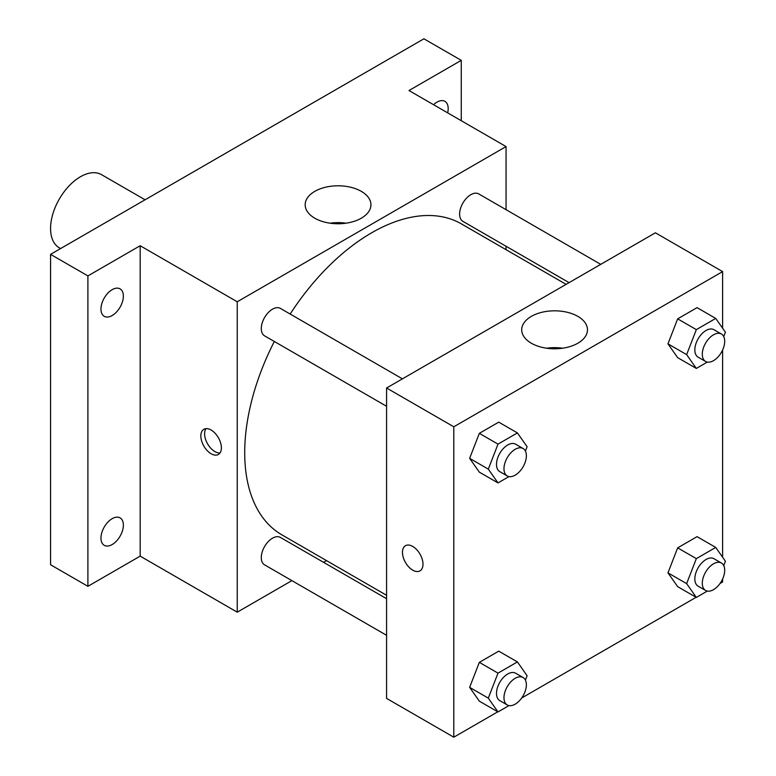 <?xml version="1.0" encoding="UTF-8"?>
<svg xmlns="http://www.w3.org/2000/svg" width="776" height="776" viewBox="0 0 776 776"><rect width="100%" height="100%" fill="white"/><g stroke="black" fill="none" stroke-linecap="round" stroke-linejoin="round"><path stroke-width="1.16" d="M145.073 199.791L101.559 174.668A42.243 24.386 120 0 0 69.006 185.978A42.243 24.386 120 0 0 50.566 228.493A42.243 24.386 120 0 0 59.316 247.825L60.596 248.562M291.892 580.623L237.243 612.177L140.175 556.13L87.901 586.317L50.566 564.753L50.566 254.353L423.919 38.8L461.264 60.353L461.264 120.707M326.541 560.621L323.573 562.338M112.171 544.539A15.84 9.147 -60 0 1 104.256 545.324A15.84 9.147 -60 0 1 101.821 532.627A15.84 9.147 -60 0 1 112.171 518.669A15.84 9.147 -60 0 1 120.096 517.883A15.84 9.147 -60 0 1 122.521 530.58A15.84 9.147 -60 0 1 112.171 544.539M112.171 315.531A15.84 9.147 -60 0 1 104.256 316.317A15.84 9.147 -60 0 1 101.821 303.62A15.84 9.147 -60 0 1 112.171 289.661A15.84 9.147 -60 0 1 120.096 288.876A15.84 9.147 -60 0 1 122.521 301.573A15.84 9.147 -60 0 1 112.171 315.531M140.175 556.13L140.175 245.73L87.901 275.907L50.566 254.353M87.901 586.317L87.901 275.907M237.243 612.177L237.243 301.777L140.175 245.73M237.243 301.777L506.059 146.577L408.991 90.53L461.264 60.353M314.804 218.201A32.883 18.983 180 0 1 305.172 204.777A32.883 18.983 180 0 1 338.055 185.794A32.883 18.983 180 0 1 370.928 204.777A32.883 18.983 180 0 1 350.636 222.314A32.883 18.983 180 0 1 314.804 218.201M433.571 104.721A15.84 9.147 -60 0 1 436.995 102.131A15.84 9.147 -60 0 1 444.91 101.346A15.84 9.147 -60 0 1 447.655 112.859M274.326 341.469A179.518 103.644 120 0 0 244.712 452.67A179.518 103.644 120 0 0 281.892 534.848L386.584 595.289M566.111 284.355L461.41 223.905A179.518 103.644 120 0 0 290.166 314.037M506.059 146.577L506.059 209.685M506.059 246.264L506.059 249.688M600.75 264.354L478.734 193.903A15.84 9.147 120 0 0 466.531 198.152A15.84 9.147 120 0 0 459.615 214.089A15.84 9.147 120 0 0 462.894 221.344L569.07 282.639M386.584 598.713L280.408 537.419A15.84 9.147 120 0 0 268.205 541.658A15.84 9.147 120 0 0 261.289 557.605A15.84 9.147 120 0 0 264.567 564.85L386.584 635.302M386.584 406.285L264.567 335.843A15.84 9.147 -60 0 1 264.567 317.549A15.84 9.147 -60 0 1 280.408 308.411L402.424 378.853M221.383 447.82A14.521 8.381 60 0 1 218.376 454.464A14.521 8.381 60 0 1 203.855 446.084A14.521 8.381 60 0 1 203.855 429.312A14.521 8.381 60 0 1 215.039 433.202A14.521 8.381 60 0 1 221.383 447.82M220.006 452.951A14.521 8.381 60 0 1 207.619 443.911A14.521 8.381 60 0 1 205.98 428.653M330.081 223.197A32.883 18.983 180 0 1 346.018 223.197M497.785 711.805L453.795 737.2L386.584 698.4L386.584 388L655.4 232.8L722.611 271.6L722.611 328.209M722.611 579.003L722.611 582L720.012 583.494M696.111 597.297L521.685 698.002M677.661 357.649L667.961 343.846L677.661 318.849L697.061 307.645L677.661 318.849L667.961 343.846L677.661 357.649L696.334 368.425L686.634 354.622L696.334 329.625L715.734 318.422L725.434 332.225L723.736 336.58M479.335 701.155L469.635 687.352L479.335 662.355L498.735 651.151L479.335 662.355L469.635 687.352L479.335 701.155L498.008 711.932L488.308 698.128L498.008 673.132L517.408 661.928L527.108 675.731L525.41 680.096M722.611 349.995L722.611 557.216M453.795 737.2L453.795 426.8L722.611 271.6M677.661 586.656L667.961 572.853L677.661 547.856L697.061 536.653L677.661 547.856L667.961 572.853L677.661 586.656L696.334 597.433L686.634 583.63L696.334 558.633L715.734 547.429L725.434 561.232L723.736 565.588M479.335 472.147L469.635 458.344L479.335 433.347L498.735 422.144L479.335 433.347L469.635 458.344L479.335 472.147L498.008 482.924L488.308 469.121L498.008 444.124L517.408 432.921L527.108 446.724L525.41 451.089M453.795 426.8L386.584 388M531.347 343.225A32.883 18.983 180 0 1 521.715 329.8A32.883 18.983 180 0 1 554.597 310.817A32.883 18.983 180 0 1 587.481 329.8A32.883 18.983 180 0 1 567.178 347.338A32.883 18.983 180 0 1 531.347 343.225M422.988 564.22A14.521 8.381 60 0 1 419.981 570.864A14.521 8.381 60 0 1 405.46 562.484A14.521 8.381 60 0 1 405.46 545.712A14.521 8.381 60 0 1 416.654 549.602A14.521 8.381 60 0 1 422.988 564.22M419.991 570.864A14.521 8.381 60 0 1 405.47 562.474A14.521 8.381 60 0 1 405.47 545.712M546.634 348.211A32.883 18.983 180 0 1 562.561 348.211M508.978 476.59L498.008 482.924M523.092 448.518L515.623 444.202A15.84 9.147 120 0 0 503.42 448.45A15.84 9.147 120 0 0 496.504 464.387A15.84 9.147 120 0 0 499.783 471.643L507.252 475.95A15.84 9.147 120 0 0 523.092 466.812A15.84 9.147 120 0 0 523.092 448.518A15.84 9.147 120 0 0 510.889 452.757A15.84 9.147 120 0 0 503.973 468.704A15.84 9.147 120 0 0 507.252 475.95M488.308 469.121L469.635 458.344M498.008 444.124L479.335 433.347M517.408 432.921L498.735 422.144M707.305 362.082L696.334 368.425M721.418 334.019L713.949 329.703A15.84 9.147 120 0 0 701.746 333.952A15.84 9.147 120 0 0 694.83 349.889A15.84 9.147 120 0 0 698.109 357.144L705.578 361.451A15.84 9.147 120 0 0 721.418 352.304A15.84 9.147 120 0 0 721.418 334.019A15.84 9.147 120 0 0 709.215 338.258A15.84 9.147 120 0 0 702.299 354.195A15.84 9.147 120 0 0 705.578 361.451M686.634 354.622L667.961 343.846M696.334 329.625L677.661 318.849M715.734 318.422L697.061 307.645M508.978 705.597L498.008 711.932M523.092 677.526L515.623 673.219A15.84 9.147 120 0 0 503.42 677.458A15.84 9.147 120 0 0 496.504 693.395A15.84 9.147 120 0 0 499.783 700.65L507.252 704.957A15.84 9.147 120 0 0 523.092 695.82A15.84 9.147 120 0 0 523.092 677.526A15.84 9.147 120 0 0 510.889 681.764A15.84 9.147 120 0 0 503.973 697.711A15.84 9.147 120 0 0 507.252 704.957M488.308 698.128L469.635 687.352M498.008 673.132L479.335 662.355M517.408 661.928L498.735 651.151M707.305 591.089L696.334 597.433M721.418 563.027L713.949 558.71A15.84 9.147 120 0 0 701.746 562.959A15.84 9.147 120 0 0 694.83 578.896A15.84 9.147 120 0 0 698.109 586.152L705.578 590.458A15.84 9.147 120 0 0 721.418 581.311A15.84 9.147 120 0 0 721.418 563.027A15.84 9.147 120 0 0 709.215 567.266A15.84 9.147 120 0 0 702.299 583.203A15.84 9.147 120 0 0 705.578 590.458M686.634 583.63L667.961 572.853M696.334 558.633L677.661 547.856M715.734 547.429L697.061 536.653"/></g></svg>
